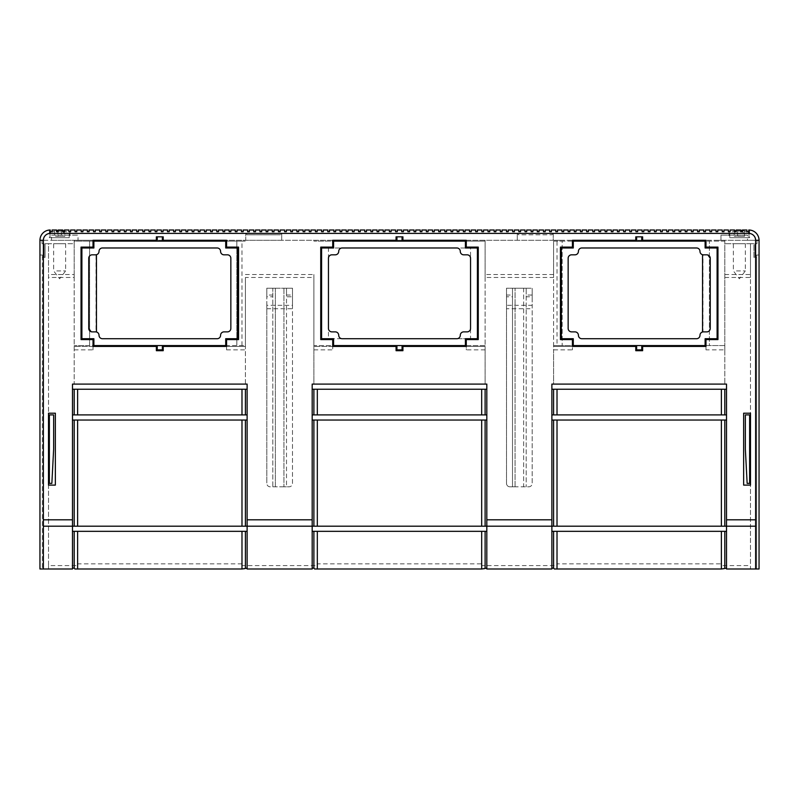 <?xml version="1.0" encoding="UTF-8"?>
<svg xmlns="http://www.w3.org/2000/svg" width="799" height="799" viewBox="0 0 799 799"><rect width="100%" height="100%" fill="white"/><g stroke="black" fill="none" stroke-linecap="round" stroke-linejoin="round"><path stroke-width="0.6" stroke-dasharray="4 3" d="M517.293 233.418L517.293 240.269L517.293 233.418L553.248 233.418L517.293 233.438L518.641 234.796L551.899 234.796L518.671 234.796L517.293 233.418L553.248 233.418L551.879 234.796M551.899 234.796L553.248 233.438L553.248 240.269L281.707 240.269L281.707 233.418L245.752 233.418L245.752 240.269L78.042 240.269L78.042 235.136L51.516 235.136L51.516 240.269L42.007 240.269L42.007 243.695L44.055 243.695L44.055 257.388L42.347 257.388L42.347 254.991L39.95 254.991L39.95 240.269A10.277 10.277 0 0 1 50.227 230.002L50.397 231.71L52.105 231.71L52.105 230.002L56.559 230.002L56.559 231.71L58.267 231.71L58.267 230.002L62.721 230.002L62.721 231.71L64.429 231.71L64.429 230.002L68.884 230.002L68.884 231.71L70.602 231.71L70.602 230.002L75.046 230.002L75.046 231.71L76.764 231.71L76.764 230.002L81.208 230.002L81.208 231.71L82.926 231.71L82.926 230.002L87.381 230.002L87.381 231.71L89.089 231.71L89.089 230.002L93.543 230.002L93.543 231.71L95.251 231.71L95.251 230.002L99.705 230.002L99.705 231.71L101.413 231.71L101.413 230.002L105.868 230.002L105.868 231.71L107.575 231.71L107.575 230.002L112.03 230.002L112.03 231.71L113.748 231.71L113.748 230.002L118.192 230.002L118.192 231.71L119.91 231.71L119.91 230.002L124.354 230.002L124.354 231.71L126.072 231.71L126.072 230.002L130.527 230.002L130.527 231.71L132.234 231.71L132.234 230.002L136.689 230.002L136.689 231.71L138.397 231.71L138.397 230.002L142.851 230.002L142.851 231.71L144.559 231.71L144.559 230.002L149.013 230.002L149.013 231.71L150.721 231.71L150.721 230.002L155.176 230.002L155.176 231.71L156.894 231.71L156.894 230.002L161.338 230.002L161.338 231.71L163.056 231.71L163.056 230.002L167.5 230.002L167.5 231.71L169.218 231.71L169.218 230.002L173.673 230.002L173.673 231.71L175.381 231.71L175.381 230.002L179.835 230.002L179.835 231.71L181.543 231.71L181.543 230.002L185.997 230.002L185.997 231.71L187.705 231.71L187.705 230.002L192.16 230.002L192.16 231.71L193.867 231.71L193.867 230.002L198.322 230.002L198.322 231.71L200.04 231.71L200.04 230.002L204.484 230.002L204.484 231.71L206.202 231.71L206.202 230.002L210.646 230.002L210.646 231.71L212.364 231.71L212.364 230.002L216.819 230.002L216.819 231.71L218.527 231.71L218.527 230.002L222.981 230.002L222.981 231.71L224.689 231.71L224.689 230.002L229.143 230.002L229.143 231.71L230.851 231.71L230.851 230.002L235.305 230.002L235.305 231.71L237.013 231.71L237.013 230.002L241.468 230.002L241.468 231.71L243.186 231.71L243.186 230.002L247.63 230.002L247.63 231.71L249.348 231.71L249.348 230.002L253.792 230.002L253.792 231.71L255.51 231.71L255.51 230.002L259.965 230.002L259.965 231.71L261.673 231.71L261.673 230.002L266.127 230.002L266.127 231.71L267.835 231.71L267.835 230.002L272.289 230.002L272.289 231.71L273.997 231.71L273.997 230.002L278.452 230.002L278.452 231.71L280.159 231.71L280.159 230.002L284.614 230.002L284.614 231.71L286.332 231.71L286.332 230.002L290.776 230.002L290.776 231.71L292.494 231.71L292.494 230.002L296.938 230.002L296.938 231.71L298.656 231.71L298.656 230.002L303.111 230.002L303.111 231.71L304.818 231.71L304.818 230.002L309.273 230.002L309.273 231.71L310.981 231.71L310.981 230.002L315.435 230.002L315.435 231.71L317.143 231.71L317.143 230.002L321.598 230.002L321.598 231.71L323.305 231.71L323.305 230.002L327.76 230.002L327.76 231.71L329.478 231.71L329.478 230.002L333.922 230.002L333.922 231.71L335.64 231.71L335.64 230.002L340.084 230.002L340.084 231.71L341.802 231.71L341.802 230.002L346.257 230.002L346.257 231.71L347.964 231.71L347.964 230.002L352.419 230.002L352.419 231.71L354.127 231.71L354.127 230.002L358.581 230.002L358.581 231.71L360.289 231.71L360.289 230.002L364.743 230.002L364.743 231.71L366.451 231.71L366.451 230.002L370.906 230.002L370.906 231.71L372.624 231.71L372.624 230.002L377.068 230.002L377.068 231.71L378.786 231.71L378.786 230.002L383.23 230.002L383.23 231.71L384.948 231.71L384.948 230.002L389.403 230.002L389.403 231.71L391.111 231.71L391.111 230.002L395.565 230.002L395.565 231.71L397.273 231.71L397.273 230.002L401.727 230.002L401.727 231.71L403.435 231.71L403.435 230.002L407.889 230.002L407.889 231.71L409.597 231.71L409.597 230.002L414.052 230.002L414.052 231.71L415.77 231.71L415.77 230.002L420.214 230.002L420.214 231.71L421.932 231.71L421.932 230.002L426.376 230.002L426.376 231.71L428.094 231.71L428.094 230.002L432.549 230.002L432.549 231.71L434.257 231.71L434.257 230.002L438.711 230.002L438.711 231.71L440.419 231.71L440.419 230.002L444.873 230.002L444.873 231.71L446.581 231.71L446.581 230.002L451.036 230.002L451.036 231.71L452.743 231.71L452.743 230.002L457.198 230.002L457.198 231.71L458.916 231.71L458.916 230.002L463.36 230.002L463.36 231.71L465.078 231.71L465.078 230.002L469.522 230.002L469.522 231.71L471.24 231.71L471.24 230.002L475.695 230.002L475.695 231.71L477.403 231.71L477.403 230.002L481.857 230.002L481.857 231.71L483.565 231.71L483.565 230.002L488.019 230.002L488.019 231.71L489.727 231.71L489.727 230.002L494.182 230.002L494.182 231.71L495.889 231.71L495.889 230.002L500.344 230.002L500.344 231.71L502.062 231.71L502.062 230.002L506.506 230.002L506.506 231.71L508.224 231.71L508.224 230.002L512.668 230.002L512.668 231.71L514.386 231.71L514.386 230.002L518.841 230.002L518.841 231.71L520.549 231.71L520.549 230.002L525.003 230.002L525.003 231.71L526.711 231.71L526.711 230.002L531.165 230.002L531.165 231.71L532.873 231.71L532.873 230.002L537.327 230.002L537.327 231.71L539.035 231.71L539.035 230.002L543.49 230.002L543.49 231.71L545.208 231.71L545.208 230.002L549.652 230.002L549.652 231.71L551.37 231.71L551.37 230.002L555.814 230.002L555.814 231.71L557.532 231.71L557.532 230.002L561.987 230.002L561.987 231.71L563.694 231.71L563.694 230.002L568.149 230.002L568.149 231.71L569.857 231.71L569.857 230.002L574.311 230.002L574.311 231.71L576.019 231.71L576.019 230.002L580.474 230.002L580.474 231.71L582.181 231.71L582.181 230.002L586.636 230.002L586.636 231.71L588.354 231.71L588.354 230.002L592.798 230.002L592.798 231.71L594.516 231.71L594.516 230.002L598.96 230.002L598.96 231.71L600.678 231.71L600.678 230.002L605.133 230.002L605.133 231.71L606.841 231.71L606.841 230.002L611.295 230.002L611.295 231.71L613.003 231.71L613.003 230.002L617.457 230.002L617.457 231.71L619.165 231.71L619.165 230.002L623.62 230.002L623.62 231.71L625.327 231.71L625.327 230.002L629.782 230.002L629.782 231.71L631.5 231.71L631.5 230.002L635.944 230.002L635.944 231.71L637.662 231.71L637.662 230.002L642.106 230.002L642.106 231.71L643.824 231.71L643.824 230.002L648.279 230.002L648.279 231.71L649.986 231.71L649.986 230.002L654.441 230.002L654.441 231.71L656.149 231.71L656.149 230.002L660.603 230.002L660.603 231.71L662.311 231.71L662.311 230.002L666.766 230.002L666.766 231.71L668.473 231.71L668.473 230.002L672.928 230.002L672.928 231.71L674.646 231.71L674.646 230.002L679.09 230.002L679.09 231.71L680.808 231.71L680.808 230.002L685.252 230.002L685.252 231.71L686.97 231.71L686.97 230.002L691.425 230.002L691.425 231.71L693.133 231.71L693.133 230.002L697.587 230.002L697.587 231.71L699.295 231.71L699.295 230.002L703.749 230.002L703.749 231.71L705.457 231.71L705.457 230.002L709.911 230.002L709.911 231.71L711.619 231.71L711.619 230.002L716.074 230.002L716.074 231.71L717.792 231.71L717.792 230.002L722.236 230.002L722.236 231.71L723.954 231.71L723.954 230.002L728.398 230.002L728.398 231.71L730.116 231.71L730.116 230.002L734.571 230.002L734.571 231.71L736.279 231.71L736.279 230.002L740.733 230.002L740.733 231.71L742.441 231.71L742.441 230.002L746.895 230.002L746.895 231.71L748.603 231.71L748.773 230.002L748.603 231.71L746.895 231.71L746.895 230.002L742.441 230.002L742.441 231.71L740.733 231.71L740.733 230.002L736.279 230.002L740.733 230.002L740.733 231.71L742.441 231.71L742.441 230.002L746.895 230.002L746.895 231.71L748.603 231.71L748.773 230.002A10.277 10.277 0 0 1 759.05 240.269L759.05 254.991L756.653 254.991L756.653 257.388L754.945 257.388L754.945 243.695L756.993 243.695L756.993 240.269L747.484 240.269L747.484 235.136L720.958 235.136L720.958 240.269L553.248 240.269L553.248 233.418M560.439 240.269L466.276 240.269L466.276 241.128L485.103 241.128L485.103 240.269L485.103 277.483L553.597 277.483L553.597 240.269L553.597 241.128L572.424 241.128L572.424 240.269L560.439 240.269M641.767 240.269L636.633 240.269M717.961 240.269L705.976 240.269L705.976 241.128L724.803 241.128L724.803 240.269L717.961 240.269M724.803 274.516L750.491 274.516L750.491 243.695L753.916 243.695L753.916 257.388L754.945 257.388L754.945 243.695L756.993 243.695L756.993 240.269L724.803 240.269L724.803 241.128L562.156 241.128L562.156 345.567L709.402 345.567L709.402 241.128L709.402 345.567L724.803 345.567L724.803 241.128L724.803 384.089L724.803 349.852L705.976 349.852L705.976 345.567L724.803 345.567L724.803 349.852M747.484 240.269L720.958 240.269M247.101 234.796L245.752 233.438L281.707 233.418L280.329 234.796L281.707 233.438L281.707 240.269L245.752 240.269L245.752 233.418L247.101 234.796L280.359 234.796L247.121 234.796M78.042 240.269L51.516 240.269M44.055 240.269L42.007 240.269L42.007 243.695L44.055 243.695L44.055 257.388L45.084 257.388L45.084 243.695L48.509 243.695L48.509 568.998L72.479 568.998L72.479 384.089L74.197 384.089L74.197 241.128L93.024 241.128L93.024 240.269L44.055 240.269M162.367 240.269L157.233 240.269M485.103 277.483L485.103 384.089L313.897 384.089L313.897 345.567L485.103 345.567L485.103 241.128L313.897 241.128L332.724 241.128L332.724 240.269L226.576 240.269L226.576 241.128L245.403 241.128L89.598 241.128L89.598 345.567L74.197 345.567L93.024 345.567L93.024 346.426L74.197 346.426L93.024 346.426L93.024 349.852L93.024 346.426L156.374 346.426L156.374 350.701L163.226 350.701L163.226 346.426L226.576 346.426L226.576 349.852L226.576 346.426L245.403 346.426L245.403 345.567L226.576 345.567L226.576 346.426L245.403 346.426L245.403 384.089L247.121 384.089L247.121 531.335L72.479 531.335M402.067 240.269L396.933 240.269M557.013 241.128L553.597 241.128L553.597 345.567L572.424 345.567L572.424 346.426L553.597 346.426L553.597 345.567L562.156 345.567L562.156 241.128L557.013 241.128L557.013 345.567M636.633 345.567L641.767 345.567L641.767 349.852L636.633 349.852L636.633 345.567M572.424 241.128L572.424 247.121L560.439 247.121L560.439 339.575L572.424 339.575L572.424 345.567M573.283 345.567L573.283 338.716L561.298 338.716L561.298 247.98L573.283 247.98L573.283 241.128M705.976 349.852L705.976 346.426L642.626 346.426L642.626 350.701L635.774 350.701L635.774 346.426L572.424 346.426L572.424 349.852L572.424 346.426L553.597 346.426L553.597 349.852L572.424 349.852M485.103 349.852L466.276 349.852L466.276 346.426L485.103 346.426L485.103 345.567L466.276 345.567L466.276 346.426L485.103 346.426L485.103 384.089L486.821 384.089L486.821 568.998L551.879 568.998L551.879 384.089L553.597 384.089L553.597 277.483M726.521 389.223L726.521 414.911L721.387 414.911L721.387 389.223L726.521 389.223L726.521 384.089L553.597 384.089L553.597 349.852M636.633 236.844L636.633 241.128L641.767 241.128L641.767 236.844L636.633 236.844L641.767 236.844M702.96 331.895A3.426 3.426 0 0 0 699.984 335.29A3.426 3.426 0 0 1 696.558 338.716L581.842 338.716A3.426 3.426 0 0 1 578.416 335.29A3.426 3.426 0 0 0 574.99 331.875L571.575 331.875A3.426 3.426 0 0 1 568.149 328.449L568.149 258.247A3.426 3.426 0 0 1 571.575 254.821L574.99 254.821A3.426 3.426 0 0 0 578.416 251.395A3.426 3.426 0 0 1 581.842 247.98L696.558 247.98A3.426 3.426 0 0 1 699.984 251.395A3.426 3.426 0 0 0 702.96 254.791L702.96 331.895M750.491 243.695L724.803 243.695L753.916 243.695L753.916 257.388L756.653 257.388L756.653 568.998L759.05 568.998L759.05 254.991L756.653 254.991L756.653 568.998L750.491 568.998L750.491 243.695M742.231 243.695L733.372 243.695L742.231 243.695M724.803 277.483L750.491 277.483L750.491 413.193L743.639 413.193L743.639 485.103L750.491 485.103L750.491 568.998L726.521 568.998L726.521 531.335L721.387 531.335L721.387 565.582L750.491 565.582M750.491 274.516L750.491 277.483M726.521 414.911L726.521 526.201L721.387 526.201L721.387 420.044L726.521 420.044M726.521 526.201L726.521 531.335M750.491 414.911L750.491 483.395L750.491 414.911L745.357 414.911L745.357 449.148L747.145 483.395L750.491 483.395M755.624 526.201L755.624 240.269A6.851 6.851 0 0 0 748.773 233.418L50.227 233.418A6.851 6.851 0 0 0 43.376 240.269L43.376 526.201M48.509 565.582L48.509 485.103L55.361 485.103L55.361 413.193L48.509 413.193L48.509 274.516L74.197 274.516L74.197 243.695L45.084 243.695L45.084 257.388L42.347 257.388L42.347 568.998L42.347 254.991L39.95 254.991L39.95 568.998L48.509 568.998L48.509 565.582L77.613 565.582L77.613 563.864L241.987 563.864L241.987 531.335L241.987 565.582L317.313 565.582L317.313 563.864L481.687 563.864L481.687 531.335L481.687 565.582L557.013 565.582L557.013 563.864L721.387 563.864L721.387 565.582M50.397 230.002L50.397 231.71L52.105 231.71L50.397 231.71L50.397 230.002M52.105 231.71L52.105 230.002L56.559 230.002L52.105 230.002L52.105 231.71M56.559 230.002L56.559 231.71L58.267 231.71L56.559 231.71L56.559 230.002M58.267 231.71L58.267 230.002L62.721 230.002L58.267 230.002L58.267 231.71M62.721 230.002L62.721 231.71L64.429 231.71L62.721 231.71L62.721 230.002M64.429 231.71L64.429 230.002L68.884 230.002L64.429 230.002L64.429 231.71M68.884 230.002L68.884 231.71L69.913 231.71L68.884 231.71L68.884 230.002M68.654 237.703L49.368 237.703L68.654 237.703M55.041 237.703L69.223 237.703L55.041 237.703M64.24 233.618L50.047 233.618L64.24 233.618A15.071 7.221 90 0 0 62.821 231.71M64.429 231.051A14.971 14.971 0 0 1 64.779 231.171L64.779 231.171A14.971 14.971 0 0 0 61.353 230.362L61.353 231.171A14.162 14.162 0 0 0 57.928 231.171L57.928 230.362A14.971 14.971 0 0 0 54.502 231.171A14.971 14.971 0 0 1 56.559 230.591M58.267 231.141A14.162 14.162 0 0 1 61.353 231.171L61.353 230.362A14.971 14.971 0 0 1 62.721 230.591M54.502 231.171L54.502 236.334L57.928 236.334L54.502 236.334L54.502 231.171M57.928 231.171L57.928 236.334L64.779 236.334L64.779 231.171L64.779 236.334L57.928 236.334L57.928 230.362M61.353 231.171L61.353 236.334L61.353 231.171M736.279 230.002L736.279 231.71L734.571 231.71L736.279 231.71L736.279 230.002M734.571 231.71L734.571 230.002L730.116 230.002L734.571 230.002L734.571 231.71M730.116 230.002L730.116 231.71L729.087 231.71L730.116 231.71L730.116 230.002M748.373 237.703L729.087 237.703L748.373 237.703M734.76 237.703L748.953 237.703L734.76 237.703M743.959 233.618L729.777 233.618L743.959 233.618A15.071 7.221 90 0 0 742.441 231.61M742.441 230.591A14.971 14.971 0 0 1 744.498 231.171L744.498 231.171A14.971 14.971 0 0 0 741.072 230.362L741.072 231.171A14.162 14.162 0 0 0 737.647 231.171L737.647 230.362L737.647 231.171A14.162 14.162 0 0 1 740.733 231.141M736.279 230.591A14.971 14.971 0 0 1 737.647 230.362A14.971 14.971 0 0 0 734.221 231.171L734.221 231.171A14.971 14.971 0 0 1 734.571 231.051M737.647 230.362L737.647 236.334L734.221 236.334L744.498 236.334L744.498 231.171L744.498 236.334L737.647 236.334L737.647 230.362M734.221 231.171L734.221 236.334L734.221 231.171M741.072 231.171L741.072 230.601M705.976 241.128L705.976 247.121L717.961 247.121L717.961 339.575L705.976 339.575L705.976 345.567M705.118 241.128L705.118 247.98L717.102 247.98L717.102 338.716L705.118 338.716L705.118 345.567M642.626 240.269L642.626 236.844L635.774 236.844L635.774 240.269M707.904 255.001L706.965 254.831M706.825 254.821L703.41 254.821M703.41 331.875L706.825 331.875M709.692 330.327L708.363 331.505M707.904 331.695L706.965 331.865M710.251 328.449L710.251 258.247M244.694 568.998L74.906 568.998M312.179 526.201L312.179 420.044L317.313 420.044L317.313 526.201L312.179 526.201L312.179 568.998L247.121 568.998L247.121 531.335M484.394 568.998L314.606 568.998M724.094 568.998L554.306 568.998M241.987 568.998L241.987 531.335M312.179 420.044L312.179 384.089L313.897 384.089L313.897 277.483L245.403 277.483L245.403 384.089L74.197 384.089L74.197 277.483L48.509 277.483M551.879 531.335L557.013 531.335L557.013 565.582M551.879 420.044L557.013 420.044L557.013 526.201L551.879 526.201M551.879 389.223L557.013 389.223L557.013 414.911L551.879 414.911M486.821 414.911L481.687 414.911L481.687 389.223L486.821 389.223M486.821 526.201L481.687 526.201L481.687 420.044L486.821 420.044M486.821 531.335L317.313 531.335L317.313 563.864M526.201 288.209L512.499 288.209L515.065 288.209L512.499 288.209L512.499 295.061L506.506 295.061L506.506 288.209L512.499 288.209L512.499 486.821L526.201 486.821L523.635 486.821L523.635 288.209L532.194 288.209L506.506 288.209L506.506 305.328L532.194 305.328L532.194 288.209L532.194 295.061L526.201 295.061L526.201 486.821L526.201 288.209L523.635 288.209L523.635 486.821L528.768 486.821A3.426 3.426 0 0 0 532.194 483.395L532.194 296.769L526.201 296.769L526.201 288.209L526.201 295.061M481.687 563.864L481.687 565.582M312.179 531.335L317.313 531.335L317.313 565.582M481.687 568.998L481.687 531.335M317.313 568.998L317.313 531.335M312.179 389.223L317.313 389.223L317.313 414.911L312.179 414.911M247.121 414.911L241.987 414.911L241.987 389.223L247.121 389.223M247.121 526.201L241.987 526.201L241.987 420.044L247.121 420.044M266.806 295.061L266.806 483.395L266.806 305.328L292.494 305.328L292.494 483.395A3.426 3.426 0 0 1 289.068 486.821L270.232 486.821A3.426 3.426 0 0 1 266.806 483.395A3.426 3.426 0 0 0 270.232 486.821L272.799 486.821L272.799 288.209L272.799 486.821L275.365 486.821L272.799 486.821L275.365 486.821L275.365 288.209L272.799 288.209L275.365 288.209L275.365 486.821L286.501 486.821L283.935 486.821L286.501 486.821L286.501 288.209L272.799 288.209L272.799 295.061L266.806 295.061L266.806 288.209L292.494 288.209L292.494 296.769L286.501 296.769L286.501 486.821L289.068 486.821A3.426 3.426 0 0 0 292.494 483.395L292.494 296.769M241.987 563.864L241.987 565.582M77.613 568.998L77.613 563.864M77.613 531.335L77.613 565.582M72.479 420.044L77.613 420.044L77.613 526.201L72.479 526.201M72.479 389.223L77.613 389.223L77.613 414.911L72.479 414.911M245.403 277.483L245.403 345.567L89.598 345.567L89.598 241.128L74.197 241.128L74.197 240.269L74.197 243.695L48.509 243.695L48.509 274.516M48.509 414.911L48.509 483.395L48.509 414.911L53.643 414.911L53.643 449.148L51.855 483.395L48.509 483.395M74.197 274.516L74.197 277.483M162.367 236.844L162.367 241.128L157.233 241.128L157.233 236.844L162.367 236.844L157.233 236.844M62.512 243.695L53.643 243.695L62.512 243.695M56.769 270.921L65.628 270.921L56.769 270.921M162.367 345.567L157.233 345.567L157.233 349.852L162.367 349.852L162.367 345.567M93.024 241.128L93.024 247.121L81.039 247.121L81.039 339.575L93.024 339.575L93.024 345.567M93.883 345.567L93.883 338.716L81.898 338.716L81.898 247.98L93.883 247.98L93.883 241.128M226.576 241.128L226.576 247.121L238.561 247.121L238.561 339.575L226.576 339.575L226.576 345.567M225.718 241.128L225.718 247.98L237.703 247.98L237.703 338.716L225.718 338.716L225.718 345.567M163.226 240.269L163.226 236.844L156.374 236.844L156.374 240.269M217.158 247.98L102.442 247.98A3.426 3.426 0 0 0 99.016 251.395A3.426 3.426 0 0 1 96.04 254.791L96.04 331.895A3.426 3.426 0 0 1 99.016 335.29A3.426 3.426 0 0 0 102.442 338.716L217.158 338.716A3.426 3.426 0 0 0 220.584 335.29A3.426 3.426 0 0 1 224.01 331.875L227.425 331.875A3.426 3.426 0 0 0 230.851 328.449L230.851 258.247A3.426 3.426 0 0 0 227.425 254.821L224.01 254.821A3.426 3.426 0 0 1 220.584 251.395A3.426 3.426 0 0 0 217.158 247.98M236.844 241.128L236.844 345.567L236.844 241.128M241.987 345.567L241.987 241.128M245.403 274.516L313.897 274.516L313.897 277.483M313.897 274.516L313.897 345.567L332.724 345.567L332.724 346.426L313.897 346.426L332.724 346.426L332.724 349.852L332.724 346.426L396.074 346.426L396.074 350.701L402.926 350.701L402.926 346.426L466.276 346.426L466.276 349.852M396.933 345.567L402.067 345.567L402.067 349.852L396.933 349.852L396.933 345.567M466.276 241.128L466.276 247.121L478.261 247.121L478.261 339.575L466.276 339.575L466.276 345.567M465.418 241.128L465.418 247.98L477.403 247.98L477.403 338.716L465.418 338.716L465.418 345.567M333.582 241.128L333.582 247.98L321.598 247.98L321.598 338.716L333.582 338.716L333.582 345.567M332.724 241.128L332.724 247.121L320.739 247.121L320.739 339.575L332.724 339.575L332.724 345.567M396.933 236.844L396.933 241.128L402.067 241.128L402.067 236.844L396.933 236.844L402.067 236.844M402.926 240.269L402.926 236.844L396.074 236.844L396.074 240.269M328.449 328.449L328.449 247.98L320.739 247.98L320.739 338.716L478.261 338.716L478.261 247.98L320.739 247.98L320.739 338.716L342.142 338.716A3.426 3.426 0 0 1 338.716 335.29A3.426 3.426 0 0 0 335.29 331.875L331.875 331.875A3.426 3.426 0 0 1 328.449 328.449L328.449 338.716M470.551 247.98L478.261 247.98L478.261 338.716L470.551 338.716L470.551 247.98L456.858 247.98A3.426 3.426 0 0 1 460.284 251.395A3.426 3.426 0 0 0 463.71 254.821L467.125 254.821A3.426 3.426 0 0 1 470.551 258.247M470.551 328.449A3.426 3.426 0 0 1 467.125 331.875L463.71 331.875A3.426 3.426 0 0 0 460.284 335.29A3.426 3.426 0 0 1 456.858 338.716L470.551 338.716M328.449 258.247A3.426 3.426 0 0 1 331.875 254.821L335.29 254.821A3.426 3.426 0 0 0 338.716 251.395A3.426 3.426 0 0 1 342.142 247.98L328.449 247.98M553.597 274.516L485.103 274.516M95.59 254.821L92.175 254.821M91.096 331.695L92.035 331.865M92.175 331.875L95.59 331.875M89.308 256.369L90.637 255.181M91.096 255.001L92.035 254.831M88.749 258.247L88.749 328.449M77.613 526.201L241.987 526.201L241.987 420.044L77.613 420.044L77.613 526.201L77.613 420.044M241.987 526.201L241.987 420.044M77.613 414.911L241.987 414.911L241.987 389.223L77.613 389.223L77.613 414.911L77.613 389.223M241.987 414.911L241.987 389.223M317.313 526.201L481.687 526.201L481.687 420.044L317.313 420.044L317.313 526.201L317.313 420.044M481.687 526.201L481.687 420.044M317.313 414.911L481.687 414.911L481.687 389.223L317.313 389.223L317.313 414.911L317.313 389.223M481.687 414.911L481.687 389.223M292.494 305.328L292.494 288.209L283.935 288.209L286.501 288.209L286.501 295.061L292.494 295.061M266.806 308.754L292.494 308.754M266.806 305.328L266.806 288.209L272.799 288.209M272.799 295.061L272.799 296.769L266.806 296.769M286.501 295.061L286.501 288.209M283.935 288.209L283.935 486.821L283.935 288.209M557.013 568.998L557.013 563.864M721.387 563.864L721.387 531.335L557.013 531.335M721.387 568.998L721.387 531.335M557.013 526.201L721.387 526.201L721.387 420.044L557.013 420.044L557.013 526.201L557.013 420.044M721.387 526.201L721.387 420.044M557.013 414.911L721.387 414.911L721.387 389.223L557.013 389.223L557.013 414.911L557.013 389.223M721.387 414.911L721.387 389.223M506.506 295.061L506.506 296.769L512.499 296.769L512.499 486.821L515.065 486.821L509.932 486.821L528.768 486.821A3.426 3.426 0 0 0 532.194 483.395L532.194 305.328M532.194 296.769L532.194 295.061M506.506 296.769L506.506 483.395A3.426 3.426 0 0 0 509.932 486.821A3.426 3.426 0 0 1 506.506 483.395L506.506 308.754L532.194 308.754M506.506 308.754L506.506 305.328M512.499 288.209L512.499 295.061M515.065 486.821L515.065 288.209L515.065 486.821M736.488 270.921L745.357 270.921L736.488 270.921M720.958 235.136L747.484 235.136M281.707 233.418L245.752 233.418M51.516 235.136L78.042 235.136M61.353 230.601A15.071 7.221 90 0 1 62.721 231.61M74.197 349.852L93.024 349.852M226.576 349.852L245.403 349.852M313.897 349.852L332.724 349.852M49.368 230.032L49.368 237.703M69.913 231.71L69.913 237.703M50.047 237.703L50.047 233.618A15.071 15.071 0 0 1 54.502 231.071M69.223 237.703L69.223 233.618A15.071 15.071 0 0 0 64.779 231.071M729.087 231.71L729.087 237.703M749.632 230.032L749.632 237.703M729.777 237.703L729.777 233.618A15.071 15.071 0 0 1 734.221 231.071M748.953 237.703L748.953 233.618A15.071 15.071 0 0 0 744.498 231.071M65.628 243.695L65.628 270.921L59.635 278.791L53.643 270.921L53.643 243.695M745.357 243.695L745.357 270.921L739.365 278.791L733.372 270.921L733.372 243.695"/><path stroke-width="1.2" d="M636.633 240.269L572.424 240.269L572.424 247.121L560.439 247.121L560.439 339.575L572.424 339.575L572.424 346.426L635.774 346.426L635.774 350.701L642.626 350.701L642.626 346.426L705.976 346.426L705.976 339.575L717.961 339.575L717.961 247.121L705.976 247.121L705.976 240.269L641.767 240.269M157.233 240.269L93.024 240.269L93.024 247.121L81.039 247.121L81.039 339.575L93.024 339.575L93.024 346.426L156.374 346.426L156.374 350.701L163.226 350.701L163.226 346.426L226.576 346.426L226.576 339.575L238.561 339.575L238.561 247.121L226.576 247.121L226.576 240.269L162.367 240.269M396.933 240.269L332.724 240.269L332.724 247.121L320.739 247.121L320.739 339.575L332.724 339.575L332.724 346.426L396.074 346.426L396.074 350.701L402.926 350.701L402.926 346.426L466.276 346.426L466.276 339.575L478.261 339.575L478.261 247.121L466.276 247.121L466.276 240.269L402.067 240.269M705.976 345.567L572.424 345.567M572.424 241.128L705.976 241.128M750.491 413.193L750.491 485.103L743.639 485.103L743.639 413.193L750.491 413.193M72.479 519.809L72.479 384.089L247.121 384.089L247.121 519.809L312.179 519.809L312.179 384.089L486.821 384.089L486.821 519.809L551.879 519.809L551.879 384.089L726.521 384.089L726.521 519.809L755.624 519.809L755.624 240.269A6.851 6.851 0 0 0 748.773 233.418L50.227 233.418A6.851 6.851 0 0 0 43.376 240.269L43.376 519.809L72.479 519.809L72.479 568.998L39.95 568.998L39.95 240.269A10.277 10.277 0 0 1 50.227 230.002L50.397 231.71L52.105 231.71L52.105 230.002L56.559 230.002L56.559 231.71L58.267 231.71L58.267 230.002L62.721 230.002L62.721 231.71L64.429 231.71L64.429 230.002L68.884 230.002L68.884 231.71L70.602 231.71L70.602 230.002L75.046 230.002L75.046 231.71L76.764 231.71L76.764 230.002L81.208 230.002L81.208 231.71L82.926 231.71L82.926 230.002L87.381 230.002L87.381 231.71L89.089 231.71L89.089 230.002L93.543 230.002L93.543 231.71L95.251 231.71L95.251 230.002L99.705 230.002L99.705 231.71L101.413 231.71L101.413 230.002L105.868 230.002L105.868 231.71L107.575 231.71L107.575 230.002L112.03 230.002L112.03 231.71L113.748 231.71L113.748 230.002L118.192 230.002L118.192 231.71L119.91 231.71L119.91 230.002L124.354 230.002L124.354 231.71L126.072 231.71L126.072 230.002L130.527 230.002L130.527 231.71L132.234 231.71L132.234 230.002L136.689 230.002L136.689 231.71L138.397 231.71L138.397 230.002L142.851 230.002L142.851 231.71L144.559 231.71L144.559 230.002L149.013 230.002L149.013 231.71L150.721 231.71L150.721 230.002L155.176 230.002L155.176 231.71L156.894 231.71L156.894 230.002L161.338 230.002L161.338 231.71L163.056 231.71L163.056 230.002L167.5 230.002L167.5 231.71L169.218 231.71L169.218 230.002L173.673 230.002L173.673 231.71L175.381 231.71L175.381 230.002L179.835 230.002L179.835 231.71L181.543 231.71L181.543 230.002L185.997 230.002L185.997 231.71L187.705 231.71L187.705 230.002L192.16 230.002L192.16 231.71L193.867 231.71L193.867 230.002L198.322 230.002L198.322 231.71L200.04 231.71L200.04 230.002L204.484 230.002L204.484 231.71L206.202 231.71L206.202 230.002L210.646 230.002L210.646 231.71L212.364 231.71L212.364 230.002L216.819 230.002L216.819 231.71L218.527 231.71L218.527 230.002L222.981 230.002L222.981 231.71L224.689 231.71L224.689 230.002L229.143 230.002L229.143 231.71L230.851 231.71L230.851 230.002L235.305 230.002L235.305 231.71L237.013 231.71L237.013 230.002L241.468 230.002L241.468 231.71L243.186 231.71L243.186 230.002L247.63 230.002L247.63 231.71L249.348 231.71L249.348 230.002L253.792 230.002L253.792 231.71L255.51 231.71L255.51 230.002L259.965 230.002L259.965 231.71L261.673 231.71L261.673 230.002L266.127 230.002L266.127 231.71L267.835 231.71L267.835 230.002L272.289 230.002L272.289 231.71L273.997 231.71L273.997 230.002L278.452 230.002L278.452 231.71L280.159 231.71L280.159 230.002L284.614 230.002L284.614 231.71L286.332 231.71L286.332 230.002L290.776 230.002L290.776 231.71L292.494 231.71L292.494 230.002L296.938 230.002L296.938 231.71L298.656 231.71L298.656 230.002L303.111 230.002L303.111 231.71L304.818 231.71L304.818 230.002L309.273 230.002L309.273 231.71L310.981 231.71L310.981 230.002L315.435 230.002L315.435 231.71L317.143 231.71L317.143 230.002L321.598 230.002L321.598 231.71L323.305 231.71L323.305 230.002L327.76 230.002L327.76 231.71L329.478 231.71L329.478 230.002L333.922 230.002L333.922 231.71L335.64 231.71L335.64 230.002L340.084 230.002L340.084 231.71L341.802 231.71L341.802 230.002L346.257 230.002L346.257 231.71L347.964 231.71L347.964 230.002L352.419 230.002L352.419 231.71L354.127 231.71L354.127 230.002L358.581 230.002L358.581 231.71L360.289 231.71L360.289 230.002L364.743 230.002L364.743 231.71L366.451 231.71L366.451 230.002L370.906 230.002L370.906 231.71L372.624 231.71L372.624 230.002L377.068 230.002L377.068 231.71L378.786 231.71L378.786 230.002L383.23 230.002L383.23 231.71L384.948 231.71L384.948 230.002L389.403 230.002L389.403 231.71L391.111 231.71L391.111 230.002L395.565 230.002L395.565 231.71L397.273 231.71L397.273 230.002L401.727 230.002L401.727 231.71L403.435 231.71L403.435 230.002L407.889 230.002L407.889 231.71L409.597 231.71L409.597 230.002L414.052 230.002L414.052 231.71L415.77 231.71L415.77 230.002L420.214 230.002L420.214 231.71L421.932 231.71L421.932 230.002L426.376 230.002L426.376 231.71L428.094 231.71L428.094 230.002L432.549 230.002L432.549 231.71L434.257 231.71L434.257 230.002L438.711 230.002L438.711 231.71L440.419 231.71L440.419 230.002L444.873 230.002L444.873 231.71L446.581 231.71L446.581 230.002L451.036 230.002L451.036 231.71L452.743 231.71L452.743 230.002L457.198 230.002L457.198 231.71L458.916 231.71L458.916 230.002L463.36 230.002L463.36 231.71L465.078 231.71L465.078 230.002L469.522 230.002L469.522 231.71L471.24 231.71L471.24 230.002L475.695 230.002L475.695 231.71L477.403 231.71L477.403 230.002L481.857 230.002L481.857 231.71L483.565 231.71L483.565 230.002L488.019 230.002L488.019 231.71L489.727 231.71L489.727 230.002L494.182 230.002L494.182 231.71L495.889 231.71L495.889 230.002L500.344 230.002L500.344 231.71L502.062 231.71L502.062 230.002L506.506 230.002L506.506 231.71L508.224 231.71L508.224 230.002L512.668 230.002L512.668 231.71L514.386 231.71L514.386 230.002L518.841 230.002L518.841 231.71L520.549 231.71L520.549 230.002L525.003 230.002L525.003 231.71L526.711 231.71L526.711 230.002L531.165 230.002L531.165 231.71L532.873 231.71L532.873 230.002L537.327 230.002L537.327 231.71L539.035 231.71L539.035 230.002L543.49 230.002L543.49 231.71L545.208 231.71L545.208 230.002L549.652 230.002L549.652 231.71L551.37 231.71L551.37 230.002L555.814 230.002L555.814 231.71L557.532 231.71L557.532 230.002L561.987 230.002L561.987 231.71L563.694 231.71L563.694 230.002L568.149 230.002L568.149 231.71L569.857 231.71L569.857 230.002L574.311 230.002L574.311 231.71L576.019 231.71L576.019 230.002L580.474 230.002L580.474 231.71L582.181 231.71L582.181 230.002L586.636 230.002L586.636 231.71L588.354 231.71L588.354 230.002L592.798 230.002L592.798 231.71L594.516 231.71L594.516 230.002L598.96 230.002L598.96 231.71L600.678 231.71L600.678 230.002L605.133 230.002L605.133 231.71L606.841 231.71L606.841 230.002L611.295 230.002L611.295 231.71L613.003 231.71L613.003 230.002L617.457 230.002L617.457 231.71L619.165 231.71L619.165 230.002L623.62 230.002L623.62 231.71L625.327 231.71L625.327 230.002L629.782 230.002L629.782 231.71L631.5 231.71L631.5 230.002L635.944 230.002L635.944 231.71L637.662 231.71L637.662 230.002L642.106 230.002L642.106 231.71L643.824 231.71L643.824 230.002L648.279 230.002L648.279 231.71L649.986 231.71L649.986 230.002L654.441 230.002L654.441 231.71L656.149 231.71L656.149 230.002L660.603 230.002L660.603 231.71L662.311 231.71L662.311 230.002L666.766 230.002L666.766 231.71L668.473 231.71L668.473 230.002L672.928 230.002L672.928 231.71L674.646 231.71L674.646 230.002L679.09 230.002L679.09 231.71L680.808 231.71L680.808 230.002L685.252 230.002L685.252 231.71L686.97 231.71L686.97 230.002L691.425 230.002L691.425 231.71L693.133 231.71L693.133 230.002L697.587 230.002L697.587 231.71L699.295 231.71L699.295 230.002L703.749 230.002L703.749 231.71L705.457 231.71L705.457 230.002L709.911 230.002L709.911 231.71L711.619 231.71L711.619 230.002L716.074 230.002L716.074 231.71L717.792 231.71L717.792 230.002L722.236 230.002L722.236 231.71L723.954 231.71L723.954 230.002L728.398 230.002L728.398 231.71L730.116 231.71L730.116 230.002L734.571 230.002L734.571 231.71L736.279 231.71L736.279 230.002L740.733 230.002L740.733 231.71L742.441 231.71L742.441 230.002L746.895 230.002L746.895 231.71L748.603 231.71L748.773 230.002A10.277 10.277 0 0 1 759.05 240.269L755.624 240.269M635.774 240.269L635.774 236.844L642.626 236.844L642.626 240.269M156.374 240.269L156.374 236.844L163.226 236.844L163.226 240.269M48.509 485.103L48.509 413.193L55.361 413.193L55.361 485.103L48.509 485.103M396.074 240.269L396.074 236.844L402.926 236.844L402.926 240.269M77.613 526.201L245.403 526.201L245.403 420.044L77.613 420.044L77.613 526.201L43.376 526.201L43.376 568.998M43.376 519.809L43.376 526.201M62.721 230.591A14.971 14.971 0 0 1 64.429 231.051M56.559 230.591A14.971 14.971 0 0 1 57.928 230.362L57.928 231.171A14.162 14.162 0 0 1 58.267 231.141M57.928 230.362L57.928 231.171M740.733 231.141A14.162 14.162 0 0 1 741.072 231.171L741.072 230.362A14.971 14.971 0 0 1 742.441 230.591M734.571 231.051A14.971 14.971 0 0 1 736.279 230.591M742.441 231.61A15.071 7.221 90 0 0 741.072 230.601L741.072 231.171M726.521 519.809L726.521 526.201L755.624 526.201L755.624 568.998L759.05 568.998L759.05 240.269A10.277 10.277 0 0 0 748.773 230.002L748.773 233.418M755.624 568.998L726.521 568.998L726.521 526.201L724.803 526.201L724.803 420.044L726.521 420.044M705.118 345.567L705.118 338.716L717.102 338.716L717.102 247.98L705.118 247.98L705.118 241.128M573.283 241.128L573.283 247.98L561.298 247.98L561.298 338.716L573.283 338.716L573.283 345.567M706.965 331.865L703.41 331.875A3.426 3.426 0 0 0 699.984 335.29A3.426 3.426 0 0 1 696.558 338.716L581.842 338.716A3.426 3.426 0 0 1 578.416 335.29A3.426 3.426 0 0 0 574.99 331.875L571.575 331.875A3.426 3.426 0 0 1 568.149 328.449L568.149 258.247A3.426 3.426 0 0 1 571.575 254.821L574.99 254.821A3.426 3.426 0 0 0 578.416 251.395A3.426 3.426 0 0 1 581.842 247.98L696.558 247.98A3.426 3.426 0 0 1 699.984 251.395A3.426 3.426 0 0 0 703.41 254.821L706.825 254.821A3.426 3.426 0 0 1 710.251 258.247L707.904 255.001M706.825 331.875A3.426 3.426 0 0 0 710.251 328.449L710.251 258.247M636.633 345.567L636.633 349.852L641.767 349.852L641.767 345.567M641.767 241.128L641.767 236.844M636.633 236.844L636.633 241.128M710.251 328.449L709.692 330.327M724.803 420.044L557.013 420.044L557.013 526.201L551.879 526.201L551.879 568.998L486.821 568.998L486.821 526.201L551.879 526.201L551.879 519.809M486.821 519.809L486.821 526.201L485.103 526.201L485.103 420.044L486.821 420.044M77.613 568.998L77.613 531.335L241.987 531.335L241.987 568.998L74.906 568.998L74.197 568.149L72.479 568.149M247.121 568.149L241.987 568.998M317.313 568.998L317.313 531.335L481.687 531.335L481.687 568.998L314.606 568.998L313.897 568.149L312.179 568.149M486.821 568.149L481.687 568.998M557.013 568.998L557.013 531.335L721.387 531.335L721.387 568.998L554.306 568.998L553.597 568.149L551.879 568.149M726.521 568.149L721.387 568.998M74.197 568.149L74.197 531.335L72.479 531.335M77.613 531.335L74.197 531.335M245.403 568.149L245.403 531.335L247.121 531.335L247.121 526.201L312.179 526.201L312.179 519.809M245.403 531.335L241.987 531.335M247.121 519.809L247.121 526.201L245.403 526.201M485.103 420.044L317.313 420.044L317.313 526.201L312.179 526.201L312.179 568.998L247.121 568.998L247.121 531.335M317.313 531.335L313.897 531.335L313.897 568.149M312.179 531.335L313.897 531.335M485.103 568.149L485.103 531.335L486.821 531.335M485.103 531.335L481.687 531.335M93.024 241.128L226.576 241.128M226.576 345.567L93.024 345.567M225.718 345.567L225.718 338.716L237.703 338.716L237.703 247.98L225.718 247.98L225.718 241.128M93.883 345.567L93.883 338.716L81.898 338.716L81.898 247.98L93.883 247.98L93.883 241.128M92.035 254.831L95.59 254.821A3.426 3.426 0 0 0 99.016 251.395A3.426 3.426 0 0 1 102.442 247.98L217.158 247.98A3.426 3.426 0 0 1 220.584 251.395A3.426 3.426 0 0 0 224.01 254.821L227.425 254.821A3.426 3.426 0 0 1 230.851 258.247L230.851 328.449A3.426 3.426 0 0 1 227.425 331.875L224.01 331.875A3.426 3.426 0 0 0 220.584 335.29A3.426 3.426 0 0 1 217.158 338.716L102.442 338.716A3.426 3.426 0 0 1 99.016 335.29A3.426 3.426 0 0 0 95.59 331.875L92.175 331.875A3.426 3.426 0 0 1 88.749 328.449L91.096 331.695M92.175 254.821A3.426 3.426 0 0 0 88.749 258.247L88.749 328.449M162.367 241.128L162.367 236.844M157.233 236.844L157.233 241.128M157.233 345.567L157.233 349.852L162.367 349.852L162.367 345.567M466.276 345.567L332.724 345.567M466.276 241.128L333.582 241.128L333.582 247.98L321.598 247.98L321.598 338.716L333.582 338.716L333.582 345.567M465.418 345.567L465.418 338.716L477.403 338.716L477.403 247.98L465.418 247.98L465.418 241.128M342.142 247.98L456.858 247.98A3.426 3.426 0 0 1 460.284 251.395A3.426 3.426 0 0 0 463.71 254.821L467.125 254.821A3.426 3.426 0 0 1 470.551 258.247L470.551 328.449A3.426 3.426 0 0 1 467.125 331.875L463.71 331.875A3.426 3.426 0 0 0 460.284 335.29A3.426 3.426 0 0 1 456.858 338.716L342.142 338.716A3.426 3.426 0 0 1 338.716 335.29A3.426 3.426 0 0 0 335.29 331.875L331.875 331.875A3.426 3.426 0 0 1 328.449 328.449L328.449 258.247A3.426 3.426 0 0 1 331.875 254.821L335.29 254.821A3.426 3.426 0 0 0 338.716 251.395A3.426 3.426 0 0 1 342.142 247.98M396.933 345.567L396.933 349.852L402.067 349.852L402.067 345.567M333.582 241.128L332.724 241.128M402.067 241.128L402.067 236.844M396.933 236.844L396.933 241.128M88.749 258.247L89.308 256.369M48.509 483.395L49.368 483.395L49.368 414.911L48.509 414.911M49.368 414.911L53.643 414.911L53.643 449.148L51.855 483.395L49.368 483.395M241.987 420.044L241.987 526.201M77.613 420.044L72.479 420.044M245.403 420.044L247.121 420.044M74.197 526.201L74.197 420.044M241.987 414.911L77.613 414.911L77.613 389.223L241.987 389.223L241.987 414.911L245.403 414.911L245.403 389.223L241.987 389.223M247.121 414.911L245.403 414.911M72.479 414.911L77.613 414.911M72.479 389.223L77.613 389.223M245.403 389.223L247.121 389.223M74.197 414.911L74.197 389.223M317.313 526.201L485.103 526.201M481.687 420.044L481.687 526.201M317.313 420.044L312.179 420.044M313.897 526.201L313.897 420.044M481.687 414.911L317.313 414.911L317.313 389.223L481.687 389.223L481.687 414.911L485.103 414.911L485.103 389.223L481.687 389.223M486.821 414.911L485.103 414.911M312.179 414.911L317.313 414.911M312.179 389.223L317.313 389.223M485.103 389.223L486.821 389.223M313.897 414.911L313.897 389.223M557.013 531.335L553.597 531.335L553.597 568.149M551.879 531.335L553.597 531.335M724.803 568.149L724.803 531.335L726.521 531.335M724.803 531.335L721.387 531.335M755.624 526.201L755.624 519.809M557.013 526.201L724.803 526.201M721.387 420.044L721.387 526.201M557.013 420.044L551.879 420.044M553.597 526.201L553.597 420.044M721.387 414.911L557.013 414.911L557.013 389.223L721.387 389.223L721.387 414.911L724.803 414.911L724.803 389.223L721.387 389.223M726.521 414.911L724.803 414.911M551.879 414.911L557.013 414.911M551.879 389.223L557.013 389.223M724.803 389.223L726.521 389.223M553.597 414.911L553.597 389.223M750.491 483.395L747.145 483.395L745.357 449.148L745.357 414.911L750.491 414.911M43.376 240.269L39.95 240.269A10.277 10.277 0 0 1 50.227 230.002L50.227 233.418M749.632 483.395L749.632 414.911M702.551 254.711L702.551 331.975M96.449 331.975L96.449 254.711"/></g></svg>
